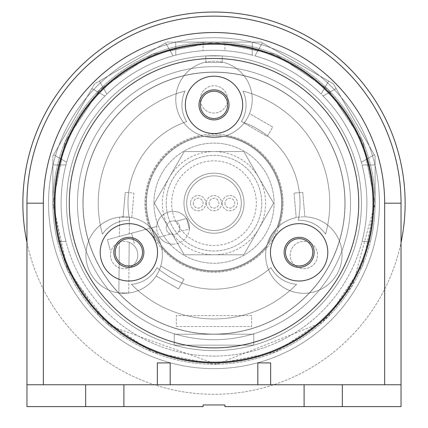 <?xml version="1.0" encoding="UTF-8"?>
<svg xmlns="http://www.w3.org/2000/svg" width="428" height="428" viewBox="0 0 428 428"><rect width="100%" height="100%" fill="white"/><g stroke="black" fill="none" stroke-linecap="round" stroke-linejoin="round"><path stroke-width="0.32" stroke-dasharray="2.14 1.6" d="M203.081 404.963L224.919 404.963L203.081 404.963L203.081 406.6L203.081 404.963L203.081 406.6L26.964 406.6L203.081 406.6L123.895 406.6L123.895 384.756L85.67 384.756L85.67 406.6L85.67 384.756L43.346 384.756L384.654 384.756L384.654 203.177A170.654 170.654 0 0 0 214 32.523A170.654 170.654 0 0 0 43.346 203.177L43.346 384.756L43.346 203.177A170.654 170.654 0 0 1 214 32.523A170.654 170.654 0 0 1 384.654 203.177L384.654 384.756L26.964 384.756L26.964 406.6L26.964 203.177L26.964 406.6L85.67 406.6L85.67 384.756M224.919 404.963L224.919 406.6L224.919 404.963L224.919 406.6L401.036 406.6L401.036 203.177A187.036 187.036 0 0 0 214 16.141A187.036 187.036 0 0 0 26.964 203.177A187.036 187.036 0 0 1 214 16.141A187.036 187.036 0 0 1 401.036 203.177L401.036 406.6L224.919 406.6L304.105 406.6L304.105 384.756L401.036 384.756L401.036 406.6L342.33 406.6L342.33 384.756M55.223 203.177A158.777 158.777 0 0 1 214 44.4A158.777 158.777 0 0 1 372.777 203.177A158.777 158.777 0 0 1 214 361.954A158.777 158.777 0 0 1 55.223 203.177A158.777 158.777 0 0 1 214 44.4A158.777 158.777 0 0 1 372.777 203.177A158.777 158.777 0 0 1 214 361.954A158.777 158.777 0 0 1 55.223 203.177A158.777 158.777 0 0 0 214 361.954A158.777 158.777 0 0 0 372.777 203.177A158.777 158.777 0 0 0 214 44.4A158.777 158.777 0 0 0 55.223 203.177A158.777 158.777 0 0 0 214 361.954A158.777 158.777 0 0 0 372.777 203.177A158.777 158.777 0 0 0 214 44.4A158.777 158.777 0 0 0 55.223 203.177M83.075 203.177A130.925 130.925 0 0 1 214 72.252A130.925 130.925 0 0 1 344.925 203.177A130.925 130.925 0 0 1 214 334.108A130.925 130.925 0 0 1 83.075 203.177A130.925 130.925 0 0 1 214 72.252A130.925 130.925 0 0 1 344.925 203.177A130.925 130.925 0 0 1 214 334.108A130.925 130.925 0 0 1 83.075 203.177A130.925 130.925 0 0 0 214 334.108A130.925 130.925 0 0 0 344.925 203.177A130.925 130.925 0 0 0 214 72.252A130.925 130.925 0 0 0 83.075 203.177A130.925 130.925 0 0 0 214 334.108A130.925 130.925 0 0 0 344.925 203.177A130.925 130.925 0 0 0 214 72.252A130.925 130.925 0 0 0 83.075 203.177M129.7 220.254A86.012 86.012 0 0 1 186.64 121.638A32.084 32.084 0 0 1 185.035 91.089A115.774 115.774 0 0 0 102.442 234.137A32.084 32.084 0 0 1 129.7 220.254A32.084 32.084 0 0 0 102.442 234.137A115.774 115.774 0 0 1 185.035 91.089A32.084 32.084 0 0 0 186.64 121.638A86.012 86.012 0 0 0 129.7 220.254A32.084 32.084 0 0 0 102.442 234.137A115.774 115.774 0 0 1 185.035 91.089A32.084 32.084 0 0 0 186.64 121.638A86.012 86.012 0 0 0 129.7 220.254A86.012 86.012 0 0 1 186.64 121.638A32.084 32.084 0 0 1 185.035 91.089A115.774 115.774 0 0 0 102.442 234.137A32.084 32.084 0 0 1 129.7 220.254M270.94 267.644A86.012 86.012 0 0 1 157.06 267.644A32.084 32.084 0 0 1 131.412 284.31A115.774 115.774 0 0 0 296.588 284.31A32.084 32.084 0 0 1 270.94 267.644A32.084 32.084 0 0 0 296.588 284.31A115.774 115.774 0 0 1 131.412 284.31A32.084 32.084 0 0 0 157.06 267.644A86.012 86.012 0 0 0 270.94 267.644A32.084 32.084 0 0 0 296.588 284.31A115.774 115.774 0 0 1 131.412 284.31A32.084 32.084 0 0 0 157.06 267.644A86.012 86.012 0 0 0 270.94 267.644A86.012 86.012 0 0 1 157.06 267.644A32.084 32.084 0 0 1 131.412 284.31A115.774 115.774 0 0 0 296.588 284.31A32.084 32.084 0 0 1 270.94 267.644M325.558 234.137A115.774 115.774 0 0 0 242.965 91.089A32.084 32.084 0 0 1 241.36 121.638A86.012 86.012 0 0 1 298.3 220.254A32.084 32.084 0 0 1 325.558 234.137A32.084 32.084 0 0 0 298.3 220.254A86.012 86.012 0 0 0 241.36 121.638A32.084 32.084 0 0 0 242.965 91.089A115.774 115.774 0 0 1 325.558 234.137A32.084 32.084 0 0 0 298.3 220.254A86.012 86.012 0 0 0 241.36 121.638A32.084 32.084 0 0 0 242.965 91.089A115.774 115.774 0 0 1 325.558 234.137A115.774 115.774 0 0 0 242.965 91.089A32.084 32.084 0 0 1 241.36 121.638A86.012 86.012 0 0 1 298.3 220.254A32.084 32.084 0 0 1 325.558 234.137M275.98 230.114A67.581 67.581 0 0 0 221.667 136.034A32.084 32.084 0 0 1 206.333 136.034A67.581 67.581 0 0 0 152.02 230.114A32.084 32.084 0 0 1 159.687 243.388A67.581 67.581 0 0 0 268.313 243.388A32.084 32.084 0 0 1 275.98 230.114A32.084 32.084 0 0 0 268.313 243.388A32.084 32.084 0 0 1 275.98 230.114A67.581 67.581 0 0 0 221.667 136.034A67.581 67.581 0 0 1 275.98 230.114A32.084 32.084 0 0 0 268.313 243.388A67.581 67.581 0 0 1 159.687 243.388A32.084 32.084 0 0 0 152.02 230.114A32.084 32.084 0 0 1 159.687 243.388A67.581 67.581 0 0 0 275.98 230.114M198.983 104.881A15.017 15.017 0 0 1 214 89.864A15.017 15.017 0 0 1 229.017 104.881A15.017 15.017 0 0 1 214 119.899A15.017 15.017 0 0 1 198.983 104.881A15.017 15.017 0 0 0 214 119.899A15.017 15.017 0 0 0 229.017 104.881A15.017 15.017 0 0 0 214 89.864A15.017 15.017 0 0 0 198.983 104.881A15.017 15.017 0 0 0 214 119.899A15.017 15.017 0 0 0 229.017 104.881A15.017 15.017 0 0 0 214 89.864A15.017 15.017 0 0 0 198.983 104.881M136.382 265.333A15.017 15.017 0 0 1 115.865 259.839A15.017 15.017 0 0 1 121.365 239.322A15.017 15.017 0 0 1 141.877 244.821A15.017 15.017 0 0 1 136.382 265.333A15.017 15.017 0 0 0 141.877 244.821A15.017 15.017 0 0 0 121.365 239.322A15.017 15.017 0 0 0 115.865 259.839A15.017 15.017 0 0 0 136.382 265.333A15.017 15.017 0 0 0 141.877 244.821A15.017 15.017 0 0 0 121.365 239.322A15.017 15.017 0 0 0 115.865 259.839A15.017 15.017 0 0 0 136.382 265.333M306.635 239.322A15.017 15.017 0 0 1 312.135 259.839A15.017 15.017 0 0 1 291.618 265.333A15.017 15.017 0 0 1 286.123 244.821A15.017 15.017 0 0 1 306.635 239.322A15.017 15.017 0 0 0 286.123 244.821A15.017 15.017 0 0 0 291.618 265.333A15.017 15.017 0 0 0 312.135 259.839A15.017 15.017 0 0 0 306.635 239.322A15.017 15.017 0 0 0 286.123 244.821A15.017 15.017 0 0 0 291.618 265.333A15.017 15.017 0 0 0 312.135 259.839A15.017 15.017 0 0 0 306.635 239.322M221.667 136.034A32.084 32.084 0 0 1 206.333 136.034A32.084 32.084 0 0 0 221.667 136.034A67.581 67.581 0 0 0 152.02 230.114A67.581 67.581 0 0 1 206.333 136.034A32.084 32.084 0 0 0 221.667 136.034M242.671 104.881A28.671 28.671 0 0 0 214 76.211A28.671 28.671 0 0 0 185.329 104.881A28.671 28.671 0 0 0 214 133.552A28.671 28.671 0 0 0 242.671 104.881A28.671 28.671 0 0 1 214 133.552A28.671 28.671 0 0 1 185.329 104.881A28.671 28.671 0 0 1 214 76.211A28.671 28.671 0 0 1 242.671 104.881A28.671 28.671 0 0 1 214 133.552A28.671 28.671 0 0 1 185.329 104.881A28.671 28.671 0 0 1 214 76.211A28.671 28.671 0 0 1 242.671 104.881M170.178 384.756L157.344 384.756L157.344 362.912L157.344 384.756L157.344 362.912L170.178 362.912L170.178 384.756L157.344 384.756L170.178 384.756L170.178 362.912L170.178 384.756L157.344 384.756M257.822 384.756L270.656 384.756L270.656 362.912L270.656 384.756L270.656 362.912L257.822 362.912L257.822 384.756L270.656 384.756L257.822 384.756L257.822 362.912L257.822 384.756L270.656 384.756M114.538 227.498A28.671 28.671 0 0 0 104.041 266.665A28.671 28.671 0 0 0 143.209 277.157A28.671 28.671 0 0 0 153.7 237.995A28.671 28.671 0 0 0 114.538 227.498A28.671 28.671 0 0 1 153.7 237.995A28.671 28.671 0 0 1 143.209 277.157A28.671 28.671 0 0 1 104.041 266.665A28.671 28.671 0 0 1 114.538 227.498A28.671 28.671 0 0 1 153.7 237.995A28.671 28.671 0 0 1 143.209 277.157A28.671 28.671 0 0 1 104.041 266.665A28.671 28.671 0 0 1 114.538 227.498M284.791 277.157A28.671 28.671 0 0 0 323.959 266.665A28.671 28.671 0 0 0 313.462 227.498A28.671 28.671 0 0 0 274.3 237.995A28.671 28.671 0 0 0 284.791 277.157A28.671 28.671 0 0 1 274.3 237.995A28.671 28.671 0 0 1 313.462 227.498A28.671 28.671 0 0 1 323.959 266.665A28.671 28.671 0 0 1 284.791 277.157A28.671 28.671 0 0 1 274.3 237.995A28.671 28.671 0 0 1 313.462 227.498A28.671 28.671 0 0 1 323.959 266.665A28.671 28.671 0 0 1 284.791 277.157M214 362.366A159.189 159.189 0 0 0 373.189 203.177A159.189 159.189 0 0 0 214 43.993A159.189 159.189 0 0 0 54.811 203.177A159.189 159.189 0 0 0 214 362.366A159.189 159.189 0 0 0 373.189 203.177A159.189 159.189 0 0 0 214 43.993A159.189 159.189 0 0 0 54.811 203.177A159.189 159.189 0 0 0 214 362.366A159.189 159.189 0 0 1 54.811 203.177A159.189 159.189 0 0 1 214 43.993A159.189 159.189 0 0 1 373.189 203.177A159.189 159.189 0 0 1 214 362.366A159.189 159.189 0 0 1 54.811 203.177A159.189 159.189 0 0 1 214 43.993A159.189 159.189 0 0 1 373.189 203.177A159.189 159.189 0 0 1 214 362.366M214 350.623A147.446 147.446 0 0 1 66.554 203.177A147.446 147.446 0 0 1 214 55.731A147.446 147.446 0 0 1 361.446 203.177A147.446 147.446 0 0 1 214 350.623A147.446 147.446 0 0 1 66.613 207.275A147.446 147.446 0 0 1 222.191 55.961L222.191 62.081A38.226 38.226 0 0 1 249.497 113.607L272.706 127.009L267.243 136.468L244.035 123.066A38.226 38.226 0 0 1 225.465 135.885A68.261 68.261 0 0 1 278.013 226.894A68.261 68.261 0 0 0 225.465 135.885A38.226 38.226 0 0 1 202.535 135.885A68.261 68.261 0 0 0 149.987 226.894A68.261 68.261 0 0 1 202.535 135.885A38.226 38.226 0 0 1 205.809 62.081L205.809 55.961L222.191 55.961A147.446 147.446 0 0 1 361.387 207.275A147.446 147.446 0 0 1 214 350.623A147.446 147.446 0 0 0 361.446 203.177A147.446 147.446 0 0 0 214 55.731A147.446 147.446 0 0 0 66.554 203.177A147.446 147.446 0 0 0 253.756 345.166L253.756 334.241L174.244 334.241L174.244 345.166L253.756 345.166A147.446 147.446 0 0 0 214 55.731A147.446 147.446 0 0 0 174.244 345.166A147.446 147.446 0 0 0 214 350.623M214 339.704A136.527 136.527 0 0 0 350.527 203.177A136.527 136.527 0 0 0 214 66.656A136.527 136.527 0 0 0 77.473 203.177A136.527 136.527 0 0 0 214 339.704A136.527 136.527 0 0 0 350.527 203.177A136.527 136.527 0 0 0 214 66.656A136.527 136.527 0 0 0 77.473 203.177A136.527 136.527 0 0 0 214 339.704A136.527 136.527 0 0 1 77.473 203.177A136.527 136.527 0 0 1 214 66.656A136.527 136.527 0 0 1 350.527 203.177A136.527 136.527 0 0 1 214 339.704A136.527 136.527 0 0 1 77.473 203.177A136.527 136.527 0 0 1 214 66.656A136.527 136.527 0 0 1 350.527 203.177A136.527 136.527 0 0 1 214 339.704M283.079 203.177A69.079 69.079 0 0 0 214 134.098A69.079 69.079 0 0 0 144.921 203.177A69.079 69.079 0 0 0 214 272.262A69.079 69.079 0 0 0 283.079 203.177A69.079 69.079 0 0 0 214 134.098A69.079 69.079 0 0 0 144.921 203.177A69.079 69.079 0 0 0 214 272.262A69.079 69.079 0 0 0 283.079 203.177M227.653 104.881A13.653 13.653 0 0 0 214 91.228A13.653 13.653 0 0 0 200.347 104.881A13.653 13.653 0 0 0 214 118.535A13.653 13.653 0 0 0 227.653 104.881M122.044 240.504A13.653 13.653 0 0 0 117.047 259.154A13.653 13.653 0 0 0 135.697 264.151A13.653 13.653 0 0 0 140.694 245.501A13.653 13.653 0 0 0 122.044 240.504M292.303 264.151A13.653 13.653 0 0 0 310.953 259.154A13.653 13.653 0 0 0 305.956 240.504A13.653 13.653 0 0 0 287.306 245.501A13.653 13.653 0 0 0 292.303 264.151M278.013 226.894A38.226 38.226 0 0 1 336.964 274.171A38.226 38.226 0 0 1 266.542 246.758A68.261 68.261 0 0 1 161.458 246.758A68.261 68.261 0 0 0 266.542 246.758A38.226 38.226 0 0 1 278.013 226.894M161.458 246.758A38.226 38.226 0 0 1 160.757 266.05L183.965 279.447L178.503 288.905L156.129 275.99A38.226 38.226 0 0 1 91.036 274.171A38.226 38.226 0 0 1 149.987 226.894A38.226 38.226 0 0 1 143.257 288.162A38.226 38.226 0 0 1 91.036 274.171A38.226 38.226 0 0 1 105.031 221.955A38.226 38.226 0 0 1 161.458 246.758M222.191 55.961L222.191 62.525L205.809 62.525L205.809 55.961L222.191 55.961M222.191 62.081L222.191 62.525L205.809 62.525L205.809 62.081A38.226 38.226 0 0 0 182.355 120.867A38.226 38.226 0 0 0 245.645 120.867A38.226 38.226 0 0 0 222.191 62.081M249.497 113.607A38.226 38.226 0 0 1 244.035 123.066L267.243 136.468L272.706 127.009L249.497 113.607M160.757 266.05A38.226 38.226 0 0 1 156.129 275.99L178.503 288.905L183.965 279.447L160.757 266.05M166.219 203.177A47.781 47.781 0 0 1 214 155.396A47.781 47.781 0 0 1 261.781 203.177A47.781 47.781 0 0 1 214 250.963A47.781 47.781 0 0 1 166.219 203.177A47.781 47.781 0 0 1 214 155.396A47.781 47.781 0 0 1 261.781 203.177A47.781 47.781 0 0 1 214 250.963A47.781 47.781 0 0 1 166.219 203.177M336.964 274.171A38.226 38.226 0 0 1 284.743 288.162A38.226 38.226 0 0 1 270.753 235.946A38.226 38.226 0 0 1 322.969 221.955A38.226 38.226 0 0 1 336.964 274.171M82.936 203.22A131.064 131.064 0 0 1 213.963 72.118A131.064 131.064 0 0 1 345.064 203.139A131.064 131.064 0 0 1 214.037 334.241A131.064 131.064 0 0 1 82.936 203.22M405.134 203.177A191.134 191.134 0 0 0 214 12.043A191.134 191.134 0 0 0 22.866 203.177A191.134 191.134 0 0 0 214 394.311A191.134 191.134 0 0 0 405.134 203.177M48.535 203.177A165.465 165.465 0 0 1 214 37.712A165.465 165.465 0 0 1 379.465 203.177A165.465 165.465 0 0 1 214 368.647A165.465 165.465 0 0 1 48.535 203.177A165.465 165.465 0 0 1 214 37.712A165.465 165.465 0 0 1 379.465 203.177A165.465 165.465 0 0 1 214 368.647A165.465 165.465 0 0 1 48.535 203.177M26.964 242.537A191.134 191.134 0 0 0 401.036 242.537M52.901 203.177A161.099 161.099 0 0 1 214 42.083A161.099 161.099 0 0 1 375.099 203.177A161.099 161.099 0 0 1 214 364.276A161.099 161.099 0 0 1 52.901 203.177A161.099 161.099 0 0 1 214 42.083A161.099 161.099 0 0 1 375.099 203.177L375.099 156.076L333.375 83.808L261.101 42.083L166.899 42.083L94.625 83.808L52.901 156.076L52.901 203.177L52.901 164.951L65.949 164.951A152.908 152.908 0 0 0 61.092 203.177A152.908 152.908 0 0 1 214 50.274A152.908 152.908 0 0 1 366.908 203.177A152.908 152.908 0 0 1 214 356.085A152.908 152.908 0 0 1 65.949 164.951A152.908 152.908 0 0 0 61.092 203.177A152.908 152.908 0 0 1 65.949 164.951A152.908 152.908 0 0 0 61.092 203.177A152.908 152.908 0 0 1 65.949 164.951A152.908 152.908 0 0 0 61.092 203.177A152.908 152.908 0 0 1 65.949 164.951A152.908 152.908 0 0 0 61.092 203.177A152.908 152.908 0 0 1 65.949 164.951A152.908 152.908 0 0 0 61.092 203.177A152.908 152.908 0 0 1 65.949 164.951A152.908 152.908 0 0 0 61.092 203.177A152.908 152.908 0 0 1 65.949 164.951A152.908 152.908 0 0 0 61.092 203.177A152.908 152.908 0 0 1 65.949 164.951A152.908 152.908 0 0 0 61.092 203.177A152.908 152.908 0 0 1 65.949 164.951A152.908 152.908 0 0 0 61.092 203.177A152.908 152.908 0 0 1 65.949 164.951A152.908 152.908 0 0 0 61.092 203.177A152.908 152.908 0 0 1 65.949 164.951A152.908 152.908 0 0 0 61.092 203.177A152.908 152.908 0 0 1 65.949 164.951A152.908 152.908 0 0 0 61.092 203.177A152.908 152.908 0 0 1 65.949 164.951A152.908 152.908 0 0 0 61.092 203.177A152.908 152.908 0 0 1 65.949 164.951A152.908 152.908 0 0 0 61.092 203.177A152.908 152.908 0 0 1 65.949 164.951A152.908 152.908 0 0 0 61.092 203.177A152.908 152.908 0 0 1 65.949 164.951L52.901 164.951L65.949 164.951L52.901 164.951L65.949 164.951L52.901 164.951L65.949 164.951L52.901 164.951L65.949 164.951L52.901 164.951L65.949 164.951L52.901 164.951L65.949 164.951L52.901 164.951L65.949 164.951L52.901 164.951L65.949 164.951L52.901 164.951L65.949 164.951L52.901 164.951L65.949 164.951L52.901 164.951L65.949 164.951L52.901 164.951L65.949 164.951L52.901 164.951L65.949 164.951L52.901 164.951L65.949 164.951L52.901 164.951L65.949 164.951L52.901 164.951L52.901 203.177A161.099 161.099 0 0 0 214 364.276A161.099 161.099 0 0 0 375.099 203.177L375.099 164.951L362.051 164.951A152.908 152.908 0 0 1 362.051 241.408L370.498 241.408L362.051 241.408A152.908 152.908 0 0 0 366.908 203.177A152.908 152.908 0 0 1 362.051 241.408A152.908 152.908 0 0 0 366.908 203.177A152.908 152.908 0 0 1 362.051 241.408A152.908 152.908 0 0 0 366.908 203.177A152.908 152.908 0 0 1 362.051 241.408A152.908 152.908 0 0 0 366.908 203.177A152.908 152.908 0 0 1 362.051 241.408A152.908 152.908 0 0 0 366.908 203.177A152.908 152.908 0 0 1 362.051 241.408A152.908 152.908 0 0 0 366.908 203.177A152.908 152.908 0 0 1 362.051 241.408A152.908 152.908 0 0 0 366.908 203.177A152.908 152.908 0 0 1 362.051 241.408A152.908 152.908 0 0 0 366.908 203.177A152.908 152.908 0 0 1 362.051 241.408A152.908 152.908 0 0 0 366.908 203.177A152.908 152.908 0 0 1 362.051 241.408A152.908 152.908 0 0 0 366.908 203.177A152.908 152.908 0 0 1 362.051 241.408A152.908 152.908 0 0 0 366.908 203.177A152.908 152.908 0 0 1 362.051 241.408A152.908 152.908 0 0 0 366.908 203.177A152.908 152.908 0 0 1 362.051 241.408A152.908 152.908 0 0 0 366.908 203.177A152.908 152.908 0 0 1 362.051 241.408A152.908 152.908 0 0 0 366.908 203.177A152.908 152.908 0 0 1 362.051 241.408A152.908 152.908 0 0 0 366.908 203.177A152.908 152.908 0 0 1 362.051 241.408A152.908 152.908 0 0 0 366.908 203.177A152.908 152.908 0 0 1 214 356.085A152.908 152.908 0 0 1 61.092 203.177A152.908 152.908 0 0 1 203.081 50.665A152.908 152.908 0 0 0 175.774 55.126A152.908 152.908 0 0 1 252.226 55.126L252.226 42.083L224.919 42.083L224.919 50.665A152.908 152.908 0 0 1 252.226 55.126A152.908 152.908 0 0 0 175.774 55.126A152.908 152.908 0 0 1 252.226 55.126A152.908 152.908 0 0 0 175.774 55.126A152.908 152.908 0 0 1 252.226 55.126A152.908 152.908 0 0 0 175.774 55.126A152.908 152.908 0 0 1 252.226 55.126A152.908 152.908 0 0 0 175.774 55.126A152.908 152.908 0 0 1 252.226 55.126A152.908 152.908 0 0 0 175.774 55.126A152.908 152.908 0 0 1 252.226 55.126A152.908 152.908 0 0 0 175.774 55.126A152.908 152.908 0 0 1 252.226 55.126A152.908 152.908 0 0 0 175.774 55.126A152.908 152.908 0 0 1 252.226 55.126A152.908 152.908 0 0 0 175.774 55.126A152.908 152.908 0 0 1 252.226 55.126A152.908 152.908 0 0 0 175.774 55.126A152.908 152.908 0 0 1 252.226 55.126A152.908 152.908 0 0 0 175.774 55.126A152.908 152.908 0 0 1 252.226 55.126A152.908 152.908 0 0 0 175.774 55.126A152.908 152.908 0 0 1 252.226 55.126A152.908 152.908 0 0 0 175.774 55.126A152.908 152.908 0 0 1 252.226 55.126A152.908 152.908 0 0 0 175.774 55.126A152.908 152.908 0 0 1 252.226 55.126A152.908 152.908 0 0 0 175.774 55.126A152.908 152.908 0 0 1 252.226 55.126A152.908 152.908 0 0 0 175.774 55.126A152.908 152.908 0 0 1 252.226 55.126L252.226 42.083L175.774 42.083L252.226 42.083L175.774 42.083L252.226 42.083L175.774 42.083L252.226 42.083L175.774 42.083L252.226 42.083L175.774 42.083L252.226 42.083L175.774 42.083L252.226 42.083L175.774 42.083L252.226 42.083L175.774 42.083L252.226 42.083L175.774 42.083L252.226 42.083L175.774 42.083L252.226 42.083L175.774 42.083L252.226 42.083L175.774 42.083L252.226 42.083L175.774 42.083L252.226 42.083L175.774 42.083L252.226 42.083L175.774 42.083L252.226 42.083L252.226 55.126L252.226 42.083L252.226 55.126L252.226 42.083L252.226 55.126L252.226 42.083L252.226 55.126L252.226 42.083L252.226 55.126L252.226 42.083L252.226 55.126L252.226 42.083L252.226 55.126L252.226 42.083L252.226 55.126L252.226 42.083L252.226 55.126L252.226 42.083L252.226 55.126L252.226 42.083L252.226 55.126L252.226 42.083L252.226 55.126L252.226 42.083L252.226 55.126L252.226 42.083L252.226 55.126L252.226 42.083L252.226 55.126L252.226 42.083L175.774 42.083L175.774 55.126L175.774 42.083L175.774 55.126L175.774 42.083L175.774 55.126L175.774 42.083L175.774 55.126L175.774 42.083L175.774 55.126L175.774 42.083L175.774 55.126L175.774 42.083L175.774 55.126L175.774 42.083L175.774 55.126L175.774 42.083L175.774 55.126L175.774 42.083L175.774 55.126L175.774 42.083L175.774 55.126L175.774 42.083L175.774 55.126L175.774 42.083L175.774 55.126L175.774 42.083L175.774 55.126L175.774 42.083L175.774 55.126L175.774 42.083L175.774 55.126L175.774 42.083L203.081 42.083L166.899 42.083L94.625 83.808L52.901 156.076L52.901 203.177L52.901 164.951L52.901 203.177L52.901 164.951L52.901 203.177L52.901 164.951L52.901 203.177L52.901 164.951L52.901 203.177L52.901 164.951L52.901 203.177L52.901 164.951L52.901 203.177L52.901 164.951L52.901 203.177L52.901 164.951L52.901 203.177L52.901 164.951L52.901 203.177L52.901 164.951L52.901 203.177L52.901 164.951L52.901 203.177L52.901 164.951L52.901 203.177L52.901 164.951L52.901 203.177L52.901 164.951L52.901 203.177L52.901 164.951L52.901 203.177L65.163 264.825L100.082 317.089L152.347 352.014L213.995 364.276L275.643 352.019L327.907 317.1L362.832 264.83L375.099 203.177A161.099 161.099 0 0 1 370.498 241.408L362.051 241.408L370.498 241.408A161.099 161.099 0 0 0 375.099 203.177A161.099 161.099 0 0 1 370.498 241.408A161.099 161.099 0 0 0 375.099 203.177A161.099 161.099 0 0 1 370.498 241.408A161.099 161.099 0 0 0 375.099 203.177A161.099 161.099 0 0 1 370.498 241.408A161.099 161.099 0 0 0 375.099 203.177A161.099 161.099 0 0 1 370.498 241.408A161.099 161.099 0 0 0 375.099 203.177A161.099 161.099 0 0 1 370.498 241.408A161.099 161.099 0 0 0 375.099 203.177A161.099 161.099 0 0 1 370.498 241.408A161.099 161.099 0 0 0 375.099 203.177A161.099 161.099 0 0 1 370.498 241.408A161.099 161.099 0 0 0 375.099 203.177A161.099 161.099 0 0 1 370.498 241.408A161.099 161.099 0 0 0 375.099 203.177A161.099 161.099 0 0 1 370.498 241.408A161.099 161.099 0 0 0 375.099 203.177A161.099 161.099 0 0 1 370.498 241.408A161.099 161.099 0 0 0 375.099 203.177A161.099 161.099 0 0 1 370.498 241.408A161.099 161.099 0 0 0 375.099 203.177A161.099 161.099 0 0 1 370.498 241.408A161.099 161.099 0 0 0 375.099 203.177A161.099 161.099 0 0 1 370.498 241.408A161.099 161.099 0 0 0 375.099 203.177A161.099 161.099 0 0 1 370.498 241.408A161.099 161.099 0 0 0 375.099 203.177A161.099 161.099 0 0 1 370.498 241.408A161.099 161.099 0 0 0 375.099 203.177L375.099 164.951L362.051 164.951A152.908 152.908 0 0 1 366.908 203.177A152.908 152.908 0 0 0 224.919 50.665L224.919 42.083L261.101 42.083L333.375 83.808L375.099 156.076L375.099 203.177L375.099 164.951L362.051 164.951A152.908 152.908 0 0 1 366.908 203.177A152.908 152.908 0 0 0 362.051 164.951A152.908 152.908 0 0 1 366.908 203.177A152.908 152.908 0 0 0 362.051 164.951A152.908 152.908 0 0 1 366.908 203.177A152.908 152.908 0 0 0 362.051 164.951A152.908 152.908 0 0 1 366.908 203.177A152.908 152.908 0 0 0 362.051 164.951A152.908 152.908 0 0 1 366.908 203.177A152.908 152.908 0 0 0 362.051 164.951A152.908 152.908 0 0 1 366.908 203.177A152.908 152.908 0 0 0 362.051 164.951A152.908 152.908 0 0 1 366.908 203.177A152.908 152.908 0 0 0 362.051 164.951A152.908 152.908 0 0 1 366.908 203.177A152.908 152.908 0 0 0 362.051 164.951A152.908 152.908 0 0 1 366.908 203.177A152.908 152.908 0 0 0 362.051 164.951A152.908 152.908 0 0 1 366.908 203.177A152.908 152.908 0 0 0 362.051 164.951A152.908 152.908 0 0 1 366.908 203.177A152.908 152.908 0 0 0 362.051 164.951A152.908 152.908 0 0 1 366.908 203.177A152.908 152.908 0 0 0 362.051 164.951A152.908 152.908 0 0 1 366.908 203.177A152.908 152.908 0 0 0 362.051 164.951A152.908 152.908 0 0 1 366.908 203.177A152.908 152.908 0 0 0 362.051 164.951A152.908 152.908 0 0 1 366.908 203.177A152.908 152.908 0 0 0 362.051 164.951L375.099 164.951L362.051 164.951L375.099 164.951L362.051 164.951L375.099 164.951L362.051 164.951L375.099 164.951L362.051 164.951L375.099 164.951L362.051 164.951L375.099 164.951L362.051 164.951L375.099 164.951L362.051 164.951L375.099 164.951L362.051 164.951L375.099 164.951L362.051 164.951L375.099 164.951L362.051 164.951L375.099 164.951L362.051 164.951L375.099 164.951L362.051 164.951L375.099 164.951L362.051 164.951L375.099 164.951L362.051 164.951L375.099 164.951L375.099 203.177L375.099 164.951L375.099 203.177L375.099 164.951L375.099 203.177L375.099 164.951L375.099 203.177L375.099 164.951L375.099 203.177L375.099 164.951L375.099 203.177L375.099 164.951L375.099 203.177L375.099 164.951L375.099 203.177L375.099 164.951L375.099 203.177L375.099 164.951L375.099 203.177L375.099 164.951L375.099 203.177L375.099 164.951L375.099 203.177L375.099 164.951L375.099 203.177L375.099 164.951L375.099 203.177L375.099 164.951L375.099 203.177L362.837 141.529L327.918 89.265L275.653 54.345L214.005 42.083L152.357 54.34L100.093 89.259L65.168 141.524L52.901 203.177A161.099 161.099 0 0 0 57.502 241.408L65.949 241.408A152.908 152.908 0 0 1 61.092 203.177A152.908 152.908 0 0 0 65.949 241.408A152.908 152.908 0 0 1 61.092 203.177A152.908 152.908 0 0 0 65.949 241.408A152.908 152.908 0 0 1 61.092 203.177A152.908 152.908 0 0 0 65.949 241.408A152.908 152.908 0 0 1 61.092 203.177A152.908 152.908 0 0 0 65.949 241.408A152.908 152.908 0 0 1 61.092 203.177A152.908 152.908 0 0 0 65.949 241.408A152.908 152.908 0 0 1 61.092 203.177A152.908 152.908 0 0 0 65.949 241.408A152.908 152.908 0 0 1 61.092 203.177A152.908 152.908 0 0 0 65.949 241.408A152.908 152.908 0 0 1 61.092 203.177A152.908 152.908 0 0 0 65.949 241.408A152.908 152.908 0 0 1 61.092 203.177A152.908 152.908 0 0 0 65.949 241.408A152.908 152.908 0 0 1 61.092 203.177A152.908 152.908 0 0 0 65.949 241.408A152.908 152.908 0 0 1 61.092 203.177A152.908 152.908 0 0 0 65.949 241.408A152.908 152.908 0 0 1 61.092 203.177A152.908 152.908 0 0 0 65.949 241.408A152.908 152.908 0 0 1 61.092 203.177A152.908 152.908 0 0 0 65.949 241.408A152.908 152.908 0 0 1 61.092 203.177A152.908 152.908 0 0 0 65.949 241.408A152.908 152.908 0 0 1 61.092 203.177A152.908 152.908 0 0 0 65.949 241.408A152.908 152.908 0 0 1 61.092 203.177A152.908 152.908 0 0 0 65.949 241.408L57.502 241.408A161.099 161.099 0 0 1 52.901 203.177A161.099 161.099 0 0 0 57.502 241.408A161.099 161.099 0 0 1 52.901 203.177A161.099 161.099 0 0 0 57.502 241.408A161.099 161.099 0 0 1 52.901 203.177A161.099 161.099 0 0 0 57.502 241.408A161.099 161.099 0 0 1 52.901 203.177A161.099 161.099 0 0 0 57.502 241.408A161.099 161.099 0 0 1 52.901 203.177A161.099 161.099 0 0 0 57.502 241.408A161.099 161.099 0 0 1 52.901 203.177A161.099 161.099 0 0 0 57.502 241.408A161.099 161.099 0 0 1 52.901 203.177A161.099 161.099 0 0 0 57.502 241.408A161.099 161.099 0 0 1 52.901 203.177A161.099 161.099 0 0 0 57.502 241.408A161.099 161.099 0 0 1 52.901 203.177A161.099 161.099 0 0 0 57.502 241.408A161.099 161.099 0 0 1 52.901 203.177A161.099 161.099 0 0 0 57.502 241.408A161.099 161.099 0 0 1 52.901 203.177A161.099 161.099 0 0 0 57.502 241.408A161.099 161.099 0 0 1 52.901 203.177A161.099 161.099 0 0 0 57.502 241.408A161.099 161.099 0 0 1 52.901 203.177A161.099 161.099 0 0 0 57.502 241.408A161.099 161.099 0 0 1 52.901 203.177A161.099 161.099 0 0 0 57.502 241.408A161.099 161.099 0 0 1 52.901 203.177A161.099 161.099 0 0 0 57.502 241.408A161.099 161.099 0 0 1 52.901 203.177M66.672 162.26A152.908 152.908 0 0 1 104.897 96.049L91.892 88.543L104.897 96.049A152.908 152.908 0 0 0 66.672 162.26A152.908 152.908 0 0 1 104.897 96.049A152.908 152.908 0 0 0 66.672 162.26A152.908 152.908 0 0 1 104.897 96.049A152.908 152.908 0 0 0 66.672 162.26A152.908 152.908 0 0 1 104.897 96.049A152.908 152.908 0 0 0 66.672 162.26A152.908 152.908 0 0 1 104.897 96.049A152.908 152.908 0 0 0 66.672 162.26A152.908 152.908 0 0 1 104.897 96.049A152.908 152.908 0 0 0 66.672 162.26A152.908 152.908 0 0 1 104.897 96.049A152.908 152.908 0 0 0 66.672 162.26A152.908 152.908 0 0 1 104.897 96.049A152.908 152.908 0 0 0 66.672 162.26A152.908 152.908 0 0 1 104.897 96.049A152.908 152.908 0 0 0 66.672 162.26A152.908 152.908 0 0 1 104.897 96.049A152.908 152.908 0 0 0 66.672 162.26A152.908 152.908 0 0 1 104.897 96.049A152.908 152.908 0 0 0 66.672 162.26A152.908 152.908 0 0 1 104.897 96.049A152.908 152.908 0 0 0 66.672 162.26A152.908 152.908 0 0 1 104.897 96.049A152.908 152.908 0 0 0 66.672 162.26A152.908 152.908 0 0 1 104.897 96.049A152.908 152.908 0 0 0 66.672 162.26A152.908 152.908 0 0 1 104.897 96.049A152.908 152.908 0 0 0 66.672 162.26A152.908 152.908 0 0 1 104.897 96.049A152.908 152.908 0 0 0 66.672 162.26L53.666 154.754L91.892 88.543L53.666 154.754L66.672 162.26L53.666 154.754L91.892 88.543L53.666 154.754L91.892 88.543L53.666 154.754L91.892 88.543L53.666 154.754L91.892 88.543L53.666 154.754L91.892 88.543L53.666 154.754L91.892 88.543L53.666 154.754L91.892 88.543L53.666 154.754L91.892 88.543L53.666 154.754L91.892 88.543L53.666 154.754L91.892 88.543L53.666 154.754L91.892 88.543L53.666 154.754L91.892 88.543L53.666 154.754L91.892 88.543L53.666 154.754L91.892 88.543L53.666 154.754L91.892 88.543L53.666 154.754L66.672 162.26M106.866 94.074A152.908 152.908 0 0 1 173.078 55.849L165.572 42.848L173.078 55.849A152.908 152.908 0 0 0 106.866 94.074A152.908 152.908 0 0 1 173.078 55.849A152.908 152.908 0 0 0 106.866 94.074A152.908 152.908 0 0 1 173.078 55.849A152.908 152.908 0 0 0 106.866 94.074A152.908 152.908 0 0 1 173.078 55.849A152.908 152.908 0 0 0 106.866 94.074A152.908 152.908 0 0 1 173.078 55.849A152.908 152.908 0 0 0 106.866 94.074A152.908 152.908 0 0 1 173.078 55.849A152.908 152.908 0 0 0 106.866 94.074A152.908 152.908 0 0 1 173.078 55.849A152.908 152.908 0 0 0 106.866 94.074A152.908 152.908 0 0 1 173.078 55.849A152.908 152.908 0 0 0 106.866 94.074A152.908 152.908 0 0 1 173.078 55.849A152.908 152.908 0 0 0 106.866 94.074A152.908 152.908 0 0 1 173.078 55.849A152.908 152.908 0 0 0 106.866 94.074A152.908 152.908 0 0 1 173.078 55.849A152.908 152.908 0 0 0 106.866 94.074A152.908 152.908 0 0 1 173.078 55.849A152.908 152.908 0 0 0 106.866 94.074A152.908 152.908 0 0 1 173.078 55.849A152.908 152.908 0 0 0 106.866 94.074A152.908 152.908 0 0 1 173.078 55.849A152.908 152.908 0 0 0 106.866 94.074A152.908 152.908 0 0 1 173.078 55.849A152.908 152.908 0 0 0 106.866 94.074A152.908 152.908 0 0 1 173.078 55.849A152.908 152.908 0 0 0 106.866 94.074L99.36 81.074L165.572 42.848L99.36 81.074L106.866 94.074L99.36 81.074L165.572 42.848L99.36 81.074L165.572 42.848L99.36 81.074L165.572 42.848L99.36 81.074L165.572 42.848L99.36 81.074L165.572 42.848L99.36 81.074L165.572 42.848L99.36 81.074L165.572 42.848L99.36 81.074L165.572 42.848L99.36 81.074L165.572 42.848L99.36 81.074L165.572 42.848L99.36 81.074L165.572 42.848L99.36 81.074L165.572 42.848L99.36 81.074L165.572 42.848L99.36 81.074L165.572 42.848L99.36 81.074L165.572 42.848L99.36 81.074L106.866 94.074M254.922 55.849A152.908 152.908 0 0 1 321.134 94.074L328.64 81.074L321.134 94.074A152.908 152.908 0 0 0 254.922 55.849A152.908 152.908 0 0 1 321.134 94.074A152.908 152.908 0 0 0 254.922 55.849A152.908 152.908 0 0 1 321.134 94.074A152.908 152.908 0 0 0 254.922 55.849A152.908 152.908 0 0 1 321.134 94.074A152.908 152.908 0 0 0 254.922 55.849A152.908 152.908 0 0 1 321.134 94.074A152.908 152.908 0 0 0 254.922 55.849A152.908 152.908 0 0 1 321.134 94.074A152.908 152.908 0 0 0 254.922 55.849A152.908 152.908 0 0 1 321.134 94.074A152.908 152.908 0 0 0 254.922 55.849A152.908 152.908 0 0 1 321.134 94.074A152.908 152.908 0 0 0 254.922 55.849A152.908 152.908 0 0 1 321.134 94.074A152.908 152.908 0 0 0 254.922 55.849A152.908 152.908 0 0 1 321.134 94.074A152.908 152.908 0 0 0 254.922 55.849A152.908 152.908 0 0 1 321.134 94.074A152.908 152.908 0 0 0 254.922 55.849A152.908 152.908 0 0 1 321.134 94.074A152.908 152.908 0 0 0 254.922 55.849A152.908 152.908 0 0 1 321.134 94.074A152.908 152.908 0 0 0 254.922 55.849A152.908 152.908 0 0 1 321.134 94.074A152.908 152.908 0 0 0 254.922 55.849A152.908 152.908 0 0 1 321.134 94.074A152.908 152.908 0 0 0 254.922 55.849A152.908 152.908 0 0 1 321.134 94.074A152.908 152.908 0 0 0 254.922 55.849L262.428 42.848L328.64 81.074L262.428 42.848L254.922 55.849L262.428 42.848L254.922 55.849L262.428 42.848L328.64 81.074L321.134 94.074L328.64 81.074L262.428 42.848L328.64 81.074L262.428 42.848L328.64 81.074L262.428 42.848L328.64 81.074L262.428 42.848L328.64 81.074L262.428 42.848L328.64 81.074L262.428 42.848L328.64 81.074L262.428 42.848L328.64 81.074L262.428 42.848L328.64 81.074L262.428 42.848L328.64 81.074L262.428 42.848L328.64 81.074L262.428 42.848L328.64 81.074L262.428 42.848L328.64 81.074L262.428 42.848L328.64 81.074L262.428 42.848L328.64 81.074L262.428 42.848L254.922 55.849M323.103 96.049A152.908 152.908 0 0 1 361.328 162.26L374.334 154.754L361.328 162.26A152.908 152.908 0 0 0 323.103 96.049A152.908 152.908 0 0 1 361.328 162.26A152.908 152.908 0 0 0 323.103 96.049A152.908 152.908 0 0 1 361.328 162.26A152.908 152.908 0 0 0 323.103 96.049A152.908 152.908 0 0 1 361.328 162.26A152.908 152.908 0 0 0 323.103 96.049A152.908 152.908 0 0 1 361.328 162.26A152.908 152.908 0 0 0 323.103 96.049A152.908 152.908 0 0 1 361.328 162.26A152.908 152.908 0 0 0 323.103 96.049A152.908 152.908 0 0 1 361.328 162.26A152.908 152.908 0 0 0 323.103 96.049A152.908 152.908 0 0 1 361.328 162.26A152.908 152.908 0 0 0 323.103 96.049A152.908 152.908 0 0 1 361.328 162.26A152.908 152.908 0 0 0 323.103 96.049A152.908 152.908 0 0 1 361.328 162.26A152.908 152.908 0 0 0 323.103 96.049A152.908 152.908 0 0 1 361.328 162.26A152.908 152.908 0 0 0 323.103 96.049A152.908 152.908 0 0 1 361.328 162.26A152.908 152.908 0 0 0 323.103 96.049A152.908 152.908 0 0 1 361.328 162.26A152.908 152.908 0 0 0 323.103 96.049A152.908 152.908 0 0 1 361.328 162.26A152.908 152.908 0 0 0 323.103 96.049A152.908 152.908 0 0 1 361.328 162.26A152.908 152.908 0 0 0 323.103 96.049A152.908 152.908 0 0 1 361.328 162.26A152.908 152.908 0 0 0 323.103 96.049L336.108 88.543L374.334 154.754L336.108 88.543L323.103 96.049L336.108 88.543L323.103 96.049L336.108 88.543L374.334 154.754L361.328 162.26L374.334 154.754L336.108 88.543L374.334 154.754L336.108 88.543L374.334 154.754L336.108 88.543L374.334 154.754L336.108 88.543L374.334 154.754L336.108 88.543L374.334 154.754L336.108 88.543L374.334 154.754L336.108 88.543L374.334 154.754L336.108 88.543L374.334 154.754L336.108 88.543L374.334 154.754L336.108 88.543L374.334 154.754L336.108 88.543L374.334 154.754L336.108 88.543L374.334 154.754L336.108 88.543L374.334 154.754L336.108 88.543L374.334 154.754L336.108 88.543L323.103 96.049M203.081 42.083L203.081 50.665L203.081 42.083M57.502 241.408L65.949 241.408L57.502 241.408M91.892 88.543L104.897 96.049L91.892 88.543M165.572 42.848L173.078 55.849L165.572 42.848M328.64 81.074L321.134 94.074L328.64 81.074M374.334 154.754L361.328 162.26L374.334 154.754M146.419 203.177A67.581 67.581 0 0 0 214 270.758A67.581 67.581 0 0 0 281.581 203.177A67.581 67.581 0 0 0 214 135.601A67.581 67.581 0 0 0 146.419 203.177M152.02 230.114A67.581 67.581 0 0 0 159.687 243.388A32.084 32.084 0 0 0 152.02 230.114M214 347.894A144.718 144.718 0 0 1 69.282 203.177A144.718 144.718 0 0 1 214 58.465A144.718 144.718 0 0 1 358.718 203.177A144.718 144.718 0 0 1 214 347.894M214 362.912A159.735 159.735 0 0 1 54.265 203.177A159.735 159.735 0 0 1 214 43.447A159.735 159.735 0 0 1 373.735 203.177A159.735 159.735 0 0 1 214 362.912M123.895 384.756L123.895 406.6L123.895 384.756L304.105 384.756L304.105 406.6L304.105 384.756M123.895 406.6L85.67 406.6M304.105 406.6L342.33 406.6M26.964 384.756L26.964 203.177L43.346 203.177L43.346 384.756M26.964 203.177A187.036 187.036 0 0 1 214 16.141A187.036 187.036 0 0 1 401.036 203.177L384.654 203.177L384.654 384.756M43.346 203.177A170.654 170.654 0 0 1 214 32.523A170.654 170.654 0 0 1 384.654 203.177M401.036 203.177L401.036 384.756M200.347 99.419A13.653 13.653 0 0 1 214 85.766A13.653 13.653 0 0 1 227.653 99.419A13.653 13.653 0 0 1 214 113.072A13.653 13.653 0 0 1 200.347 99.419A13.653 13.653 0 0 1 214 85.766A13.653 13.653 0 0 1 227.653 99.419A13.653 13.653 0 0 1 214 113.072A13.653 13.653 0 0 1 200.347 99.419M310.685 243.232A13.653 13.653 0 0 1 315.682 261.882A13.653 13.653 0 0 1 297.032 266.879A13.653 13.653 0 0 1 292.035 248.235A13.653 13.653 0 0 1 310.685 243.232A13.653 13.653 0 0 1 315.682 261.882A13.653 13.653 0 0 1 297.032 266.879A13.653 13.653 0 0 1 292.035 248.235A13.653 13.653 0 0 1 310.685 243.232M130.968 266.879A13.653 13.653 0 0 1 112.318 261.882A13.653 13.653 0 0 1 117.315 243.232A13.653 13.653 0 0 1 135.965 248.235A13.653 13.653 0 0 1 119.107 267.751A13.653 13.653 0 0 1 119.348 242.275A13.653 13.653 0 0 1 129.176 242.366L128.94 267.842L129.176 242.366A13.653 13.653 0 0 1 130.968 266.879M153.93 203.177A60.07 60.07 0 0 1 214 143.107A60.07 60.07 0 0 1 274.07 203.177A60.07 60.07 0 0 1 214 263.252A60.07 60.07 0 0 1 153.93 203.177A60.07 60.07 0 0 1 214 143.107A60.07 60.07 0 0 1 274.07 203.177A60.07 60.07 0 0 1 214 263.252A60.07 60.07 0 0 1 153.93 203.177M119.348 242.275L119.107 267.751L119.348 242.275M128.705 293.014L129.149 245.169L128.705 293.014A38.226 38.226 0 0 0 158.06 237.422L170.499 234.089A6.827 6.827 0 0 0 178.412 231.971L189.374 229.028L186.549 218.483A16.382 16.382 0 0 0 156.712 226.476L131.562 233.212L134.392 243.762L131.562 233.212L107.428 239.68L110.253 250.23L107.428 239.68L129.256 233.832L129.411 217.194L119.583 217.103L119.401 236.475L119.583 217.103A38.226 38.226 0 0 0 118.872 292.918L128.705 293.014A38.226 38.226 0 0 1 118.872 292.918L128.705 293.014M129.256 233.832L129.411 217.194L119.583 217.103A38.226 38.226 0 0 1 123.098 216.846L125.243 192.365L123.098 216.846A38.226 38.226 0 0 0 90.137 272.524A38.226 38.226 0 0 0 154.599 278.163A38.226 38.226 0 0 0 131.803 217.606L133.948 193.124L125.243 192.365L133.948 193.124L131.803 217.606A38.226 38.226 0 0 1 151.121 227.974L129.256 233.832M119.294 247.807L118.872 292.918L119.294 247.807M178.412 231.971L189.374 229.028A16.382 16.382 0 0 0 186.549 218.483L175.587 221.42A6.827 6.827 0 0 0 166.219 227.755A6.827 6.827 0 0 0 170.499 234.089L159.537 237.026A16.382 16.382 0 0 0 189.374 229.028L186.549 218.483L175.587 221.42A6.827 6.827 0 0 1 179.867 227.755A6.827 6.827 0 0 0 173.04 220.928A6.827 6.827 0 0 0 166.219 227.755A6.827 6.827 0 0 0 173.04 234.581A6.827 6.827 0 0 0 179.867 227.755A6.827 6.827 0 0 1 178.412 231.971M158.06 237.422L159.537 237.026A16.382 16.382 0 0 1 156.712 226.476L151.121 227.974A38.226 38.226 0 0 1 158.06 237.422M154.77 238.305L151.945 227.755L154.77 238.305M214 61.193A38.226 38.226 0 0 0 175.774 99.419A38.226 38.226 0 0 0 214 137.645A38.226 38.226 0 0 0 252.226 99.419A38.226 38.226 0 0 0 214 61.193A38.226 38.226 0 0 0 175.774 99.419A38.226 38.226 0 0 0 214 137.645A38.226 38.226 0 0 0 252.226 99.419A38.226 38.226 0 0 0 214 61.193M214 233.212A30.035 30.035 0 0 1 183.965 203.177A30.035 30.035 0 0 1 214 173.142A30.035 30.035 0 0 1 244.035 203.177A30.035 30.035 0 0 1 214 233.212A30.035 30.035 0 0 1 183.965 203.177A30.035 30.035 0 0 1 214 173.142A30.035 30.035 0 0 1 244.035 203.177A30.035 30.035 0 0 1 214 233.212M176.32 326.532L251.68 326.532L251.68 315.613L176.32 315.613L176.32 326.532L251.68 326.532L251.68 315.613L176.32 315.613L176.32 326.532M173.04 244.137A16.382 16.382 0 0 0 189.427 227.755A16.382 16.382 0 0 0 173.04 211.373A16.382 16.382 0 0 0 156.659 227.755A16.382 16.382 0 0 0 173.04 244.137M296.197 217.606L294.052 193.124L302.757 192.365L304.902 216.846A38.226 38.226 0 0 1 337.863 272.524A38.226 38.226 0 0 1 273.401 278.163A38.226 38.226 0 0 1 296.197 217.606L294.052 193.124L302.757 192.365L304.902 216.846A38.226 38.226 0 0 1 337.863 272.524A38.226 38.226 0 0 1 273.401 278.163A38.226 38.226 0 0 1 296.197 217.606M253.756 345.166L253.756 334.241L174.244 334.241L174.244 345.166L253.756 345.166M345.064 203.177A131.064 131.064 0 0 0 214 72.118A131.064 131.064 0 0 0 82.936 203.177A131.064 131.064 0 0 0 214 334.241A131.064 131.064 0 0 0 345.064 203.177M184.206 151.571L154.412 203.177L184.206 254.783L243.794 254.783L273.588 203.177L243.794 151.571L184.206 151.571L154.412 203.177L184.206 254.783L243.794 254.783L273.588 203.177L243.794 151.571L184.206 151.571L243.794 151.571L273.588 203.177L243.794 254.783L184.206 254.783L154.412 203.177L184.206 151.571L243.794 151.571L273.588 203.177L258.694 228.98A51.606 51.606 0 0 0 214 151.571A51.606 51.606 0 0 0 169.306 177.374L184.206 151.571M241.306 203.177A27.306 27.306 0 0 0 214 175.876A27.306 27.306 0 0 0 186.694 203.177A27.306 27.306 0 0 0 214 230.483A27.306 27.306 0 0 0 241.306 203.177A27.306 27.306 0 0 0 214 175.876A27.306 27.306 0 0 0 186.694 203.177A27.306 27.306 0 0 0 214 230.483A27.306 27.306 0 0 0 241.306 203.177A27.306 27.306 0 0 1 214 230.483A27.306 27.306 0 0 1 186.694 203.177A27.306 27.306 0 0 1 214 175.876A27.306 27.306 0 0 1 241.306 203.177A27.306 27.306 0 0 1 214 230.483A27.306 27.306 0 0 1 186.694 203.177A27.306 27.306 0 0 1 214 175.876A27.306 27.306 0 0 1 241.306 203.177A27.306 27.306 0 0 0 214 175.876A27.306 27.306 0 0 0 186.694 203.177A27.306 27.306 0 0 0 214 230.483A27.306 27.306 0 0 0 241.306 203.177A27.306 27.306 0 0 0 214 175.876A27.306 27.306 0 0 0 186.694 203.177A27.306 27.306 0 0 0 214 230.483A27.306 27.306 0 0 0 241.306 203.177M256.324 203.177A42.324 42.324 0 0 0 214 160.858A42.324 42.324 0 0 0 171.676 203.177A42.324 42.324 0 0 0 214 245.501A42.324 42.324 0 0 0 256.324 203.177A42.324 42.324 0 0 0 214 160.858A42.324 42.324 0 0 0 171.676 203.177A42.324 42.324 0 0 0 214 245.501A42.324 42.324 0 0 0 256.324 203.177M258.694 228.98L243.794 254.783L214 254.783A51.606 51.606 0 0 0 258.694 228.98M214 254.783L184.206 254.783L169.306 228.98A51.606 51.606 0 0 0 214 254.783M169.306 228.98L154.412 203.177L169.306 177.374A51.606 51.606 0 0 0 169.306 228.98M222.191 203.177A7.645 7.645 0 0 0 229.836 210.822A7.645 7.645 0 0 0 237.481 203.177A7.645 7.645 0 0 0 229.836 195.532A7.645 7.645 0 0 0 222.191 203.177A7.645 7.645 0 0 1 229.836 195.532A7.645 7.645 0 0 1 237.481 203.177A7.645 7.645 0 0 1 229.836 210.822A7.645 7.645 0 0 1 222.191 203.177M190.519 203.177A7.645 7.645 0 0 0 198.164 210.822A7.645 7.645 0 0 0 205.809 203.177A7.645 7.645 0 0 0 198.164 195.532A7.645 7.645 0 0 0 190.519 203.177A7.645 7.645 0 0 1 198.164 195.532A7.645 7.645 0 0 1 205.809 203.177A7.645 7.645 0 0 1 198.164 210.822A7.645 7.645 0 0 1 190.519 203.177M206.355 203.177A7.645 7.645 0 0 0 214 210.822A7.645 7.645 0 0 0 221.645 203.177A7.645 7.645 0 0 0 214 195.532A7.645 7.645 0 0 0 206.355 203.177A7.645 7.645 0 0 1 214 195.532A7.645 7.645 0 0 1 221.645 203.177A7.645 7.645 0 0 1 214 210.822A7.645 7.645 0 0 1 206.355 203.177M209.083 203.177A4.917 4.917 0 0 0 214 208.094A4.917 4.917 0 0 0 218.917 203.177A4.917 4.917 0 0 0 214 198.266A4.917 4.917 0 0 0 209.083 203.177A4.917 4.917 0 0 1 214 198.266A4.917 4.917 0 0 1 218.917 203.177A4.917 4.917 0 0 1 214 208.094A4.917 4.917 0 0 1 209.083 203.177M224.919 203.177A4.917 4.917 0 0 0 229.836 208.094A4.917 4.917 0 0 0 234.753 203.177A4.917 4.917 0 0 0 229.836 198.266A4.917 4.917 0 0 0 224.919 203.177A4.917 4.917 0 0 1 229.836 198.266A4.917 4.917 0 0 1 234.753 203.177A4.917 4.917 0 0 1 229.836 208.094A4.917 4.917 0 0 1 224.919 203.177M193.247 203.177A4.917 4.917 0 0 0 198.164 208.094A4.917 4.917 0 0 0 203.081 203.177A4.917 4.917 0 0 0 198.164 198.266A4.917 4.917 0 0 0 193.247 203.177A4.917 4.917 0 0 1 198.164 198.266A4.917 4.917 0 0 1 203.081 203.177A4.917 4.917 0 0 1 198.164 208.094A4.917 4.917 0 0 1 193.247 203.177M52.901 203.225L65.147 141.572L100.05 89.302L152.304 54.361L213.946 42.083L275.6 54.324L327.875 89.227L362.816 141.481L375.099 203.134L352.688 285.144L322.455 322.3L216.579 364.26L109.413 325.708L67.72 270.667L52.901 203.225"/><path stroke-width="0.64" d="M198.983 104.881A15.017 15.017 0 0 1 214 89.864A15.017 15.017 0 0 1 229.017 104.881A15.017 15.017 0 0 1 214 119.899A15.017 15.017 0 0 1 198.983 104.881M242.671 104.881A28.671 28.671 0 0 0 214 76.211A28.671 28.671 0 0 0 185.329 104.881A28.671 28.671 0 0 0 214 133.552A28.671 28.671 0 0 0 242.671 104.881M214 347.894A144.718 144.718 0 0 0 358.718 203.177A144.718 144.718 0 0 0 214 58.465A144.718 144.718 0 0 0 69.282 203.177A144.718 144.718 0 0 0 214 347.894M114.538 227.498A28.671 28.671 0 0 0 104.041 266.665A28.671 28.671 0 0 0 143.209 277.157A28.671 28.671 0 0 0 153.7 237.995A28.671 28.671 0 0 0 114.538 227.498M284.791 277.157A28.671 28.671 0 0 0 323.959 266.665A28.671 28.671 0 0 0 313.462 227.498A28.671 28.671 0 0 0 274.3 237.995A28.671 28.671 0 0 0 284.791 277.157M214 362.912A159.735 159.735 0 0 0 373.735 203.177A159.735 159.735 0 0 0 214 43.447A159.735 159.735 0 0 0 54.265 203.177A159.735 159.735 0 0 0 214 362.912M123.895 384.756L26.964 384.756L26.964 406.6L123.895 406.6L123.895 384.756L342.33 384.756L342.33 406.6L224.919 406.6L224.919 404.963L203.081 404.963L224.919 404.963M384.654 384.756L384.654 203.177L401.036 203.177L401.036 384.756L342.33 384.756M257.822 384.756L257.822 362.912L270.656 362.912L270.656 384.756M170.178 384.756L170.178 362.912L157.344 362.912L157.344 384.756M401.036 384.756L401.036 406.6L342.33 406.6M203.081 404.963L203.081 406.6L123.895 406.6M304.105 384.756L304.105 406.6M85.67 384.756L85.67 406.6M401.036 203.177A187.036 187.036 0 0 0 214 16.141A187.036 187.036 0 0 0 26.964 203.177L43.346 203.177L43.346 384.756M384.654 203.177A170.654 170.654 0 0 0 214 32.523A170.654 170.654 0 0 0 43.346 203.177M26.964 203.177L26.964 384.756M136.382 265.333A15.017 15.017 0 0 1 115.865 259.839A15.017 15.017 0 0 1 121.365 239.322A15.017 15.017 0 0 1 141.877 244.821A15.017 15.017 0 0 1 136.382 265.333M306.635 239.322A15.017 15.017 0 0 1 312.135 259.839A15.017 15.017 0 0 1 291.618 265.333A15.017 15.017 0 0 1 286.123 244.821A15.017 15.017 0 0 1 306.635 239.322M227.653 104.881A13.653 13.653 0 0 0 214 91.228A13.653 13.653 0 0 0 200.347 104.881A13.653 13.653 0 0 0 214 118.535A13.653 13.653 0 0 0 227.653 104.881M122.044 240.504A13.653 13.653 0 0 0 117.047 259.154A13.653 13.653 0 0 0 135.697 264.151A13.653 13.653 0 0 0 140.694 245.501A13.653 13.653 0 0 0 122.044 240.504M292.303 264.151A13.653 13.653 0 0 0 310.953 259.154A13.653 13.653 0 0 0 305.956 240.504A13.653 13.653 0 0 0 287.306 245.501A13.653 13.653 0 0 0 292.303 264.151M401.036 242.537A191.134 191.134 0 0 0 214 12.043A191.134 191.134 0 0 0 26.964 242.537"/></g></svg>
